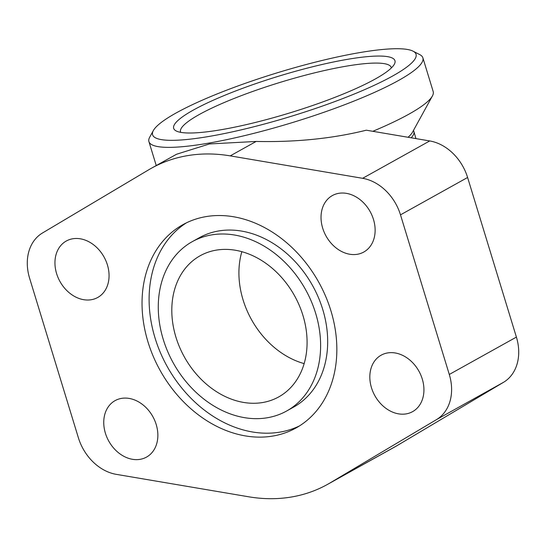 <?xml version="1.0" encoding="UTF-8"?>
<svg xmlns="http://www.w3.org/2000/svg" width="546" height="546" viewBox="0 0 546 546"><rect width="100%" height="100%" fill="white"/><g stroke="black" fill="none" stroke-linecap="round" stroke-linejoin="round"><path stroke-width="0.82" d="M372.816 131.299A143.236 23.751 -17 0 0 408.824 114.21A143.236 23.751 -17 0 0 432.405 95.98L412.435 132.296A113.09 18.755 163 0 1 408.026 137.264M432.405 95.98A143.236 23.751 -17 0 0 433.19 91.564L422.884 57.849A143.236 23.751 163 0 1 398.519 80.487A143.236 23.751 163 0 1 207.61 143.311A143.236 23.751 163 0 1 148.921 141.605A143.236 23.751 163 0 1 149.706 137.189L153.351 130.555A137.728 22.836 -17 0 0 209.029 136.439A137.728 22.836 -17 0 0 357.842 92.527A137.728 22.836 -17 0 0 413.029 51.16A137.728 22.836 -17 0 0 359.596 52.621A137.728 22.836 -17 0 0 153.351 130.555M413.029 51.16L419.765 54.62A143.236 23.751 163 0 1 422.884 57.849M180.685 132.344A110.183 18.271 163 0 1 180.535 131.941A110.183 18.271 163 0 1 234.678 98.232A110.183 18.271 163 0 1 346.13 66.196A110.183 18.271 163 0 1 391.27 67.513A110.183 18.271 163 0 1 391.366 67.936M347.549 59.323A115.691 19.185 163 0 1 394.321 64.271A115.691 19.185 163 0 1 221.075 129.736A115.691 19.185 163 0 1 176.194 130.958A115.691 19.185 163 0 1 222.55 96.212A115.691 19.185 163 0 1 347.549 59.323M216.155 250.15A80.781 63.022 60.9 0 1 299.269 305.391A80.781 63.022 60.9 0 1 278.733 396.908A80.781 63.022 60.9 0 1 262.735 402.511A80.781 63.022 60.9 0 1 179.62 347.27A80.781 63.022 60.9 0 1 200.15 255.753A80.781 63.022 60.9 0 1 216.155 250.15M387.564 352.941A32.31 25.212 60.9 0 1 420.809 375.034A32.31 25.212 60.9 0 1 412.599 411.643A32.31 25.212 60.9 0 1 406.197 413.882A32.31 25.212 60.9 0 1 372.952 391.789A32.31 25.212 60.9 0 1 381.163 355.18A32.31 25.212 60.9 0 1 387.564 352.941M338.766 193.325A32.31 25.212 60.9 0 1 372.01 215.424A32.31 25.212 60.9 0 1 363.8 252.027A32.31 25.212 60.9 0 1 357.398 254.272A32.31 25.212 60.9 0 1 324.153 232.173A32.31 25.212 60.9 0 1 332.364 195.564A32.31 25.212 60.9 0 1 338.766 193.325M121.485 398.389A32.31 25.212 60.9 0 1 154.736 420.488A32.31 25.212 60.9 0 1 146.519 457.098A32.31 25.212 60.9 0 1 140.117 459.336A32.31 25.212 60.9 0 1 106.873 437.237A32.31 25.212 60.9 0 1 115.09 400.627A32.31 25.212 60.9 0 1 121.485 398.389M72.686 238.779A32.31 25.212 60.9 0 1 105.938 260.872A32.31 25.212 60.9 0 1 97.72 297.481A32.31 25.212 60.9 0 1 91.319 299.72A32.31 25.212 60.9 0 1 58.074 277.627A32.31 25.212 60.9 0 1 66.291 241.018A32.31 25.212 60.9 0 1 72.686 238.779M272.98 436.029A116.325 90.752 60.9 0 1 153.296 356.483A116.325 90.752 60.9 0 1 182.862 224.693A116.325 90.752 60.9 0 1 205.903 216.632A116.325 90.752 60.9 0 1 325.587 296.178A116.325 90.752 60.9 0 1 296.021 427.968A116.325 90.752 60.9 0 1 272.98 436.029M299.501 425.9A116.325 90.752 60.9 0 1 280.043 432.098A116.325 90.752 60.9 0 1 161.398 354.92A116.325 90.752 60.9 0 1 186.452 222.829M192.294 241.632L199.358 237.701A96.935 75.628 60.9 0 1 218.557 230.978A96.935 75.628 60.9 0 1 318.298 297.27A96.935 75.628 60.9 0 1 293.659 407.091L286.595 411.029A96.935 75.628 -119.1 0 0 311.234 301.201A96.935 75.628 -119.1 0 0 211.493 234.916A96.935 75.628 -119.1 0 0 192.294 241.632A96.935 75.628 -119.1 0 0 167.656 351.46A96.935 75.628 -119.1 0 0 267.39 417.745A96.935 75.628 -119.1 0 0 286.595 411.029M400.491 214.844L449.29 374.46A45.236 35.292 60.9 0 1 436.411 419.662L330.194 482.855A180.944 141.168 60.9 0 1 327.457 484.432A180.944 141.168 60.9 0 1 248.655 496.785L116.264 474.351A45.236 35.292 60.9 0 1 78.399 437.817L29.6 278.201A45.236 35.292 60.9 0 1 42.472 232.992L148.689 169.806A180.944 141.168 60.9 0 1 151.426 168.229A180.944 141.168 60.9 0 1 230.228 155.876L362.619 178.31A45.236 35.292 60.9 0 1 400.491 214.844L467.601 177.484A45.236 35.292 -119.1 0 0 429.736 140.943L366.305 130.201C332.548 138.568 295.83 142.315 256.149 141.448L209.48 143.946L176.563 154.238L151.426 168.229M327.457 484.432L394.574 447.065A180.944 141.168 -119.1 0 0 397.311 445.488L503.528 382.302A45.236 35.292 -119.1 0 0 516.4 337.094L467.601 177.484M304.149 363.609A80.781 63.022 60.9 0 1 241.851 251.692M415.95 138.609L413.888 131.552A113.09 18.755 163 0 1 411.186 137.804M230.228 155.876L256.149 141.448M330.194 482.855L397.311 445.488M436.411 419.662L503.528 382.302M449.29 374.46L516.4 337.094M362.619 178.31L429.736 140.943M413.888 131.552L413.52 130.33M156.245 165.554L148.921 141.605"/></g></svg>
